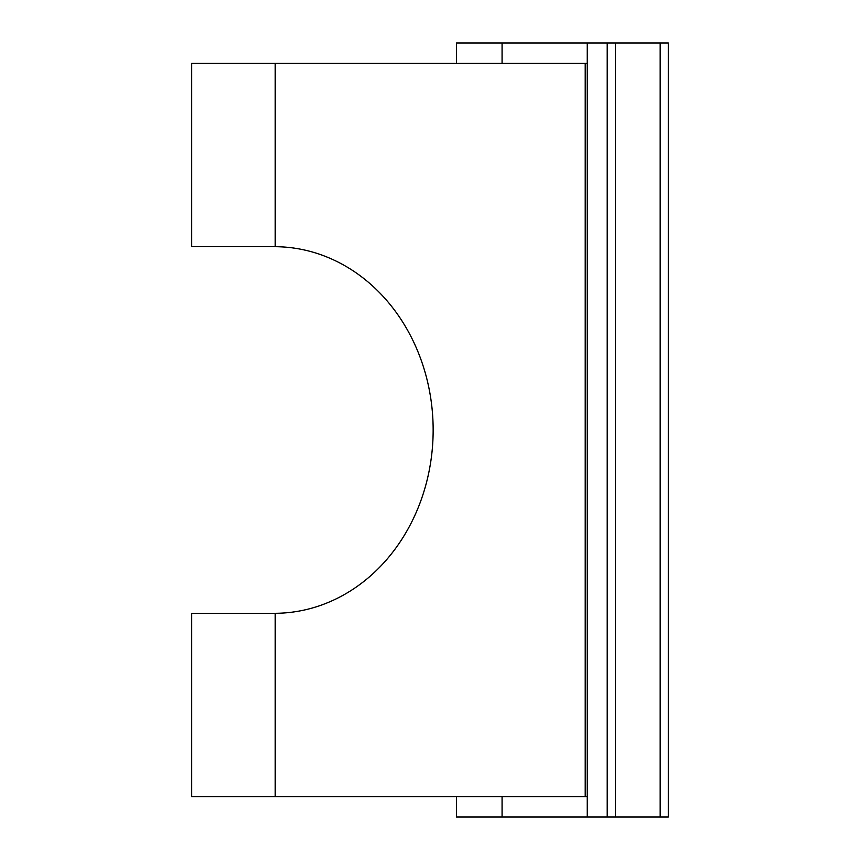 <?xml version="1.0" encoding="UTF-8"?>
<svg xmlns="http://www.w3.org/2000/svg" width="860" height="860" viewBox="0 0 860 860"><rect width="100%" height="100%" fill="white"/><g stroke="black" fill="none" stroke-linecap="round" stroke-linejoin="round"><path stroke-width="1.29" d="M275.2 246.691L191.694 246.68L191.694 63.371L585.208 63.371L585.208 796.629L275.2 796.629L275.2 613.309A183.32 158.756 -90 0 0 433.15 430A183.32 158.756 -90 0 0 275.2 246.691L275.2 63.371M275.2 796.629L191.694 796.629L191.694 613.32L274.394 613.32L195.768 613.32M275.2 613.309L274.394 613.32M585.208 63.371L587.24 63.371L587.24 796.629L585.208 796.629M587.24 796.629L587.24 817L502.068 817L502.068 796.629M587.24 817L607.203 817L607.203 43L660.168 43L660.168 817L668.306 817L668.306 43L660.168 43M502.068 63.371L502.068 43L607.203 43M587.24 43L587.24 63.371M502.068 43L456.477 43L456.477 63.371L456.477 43M456.477 817L456.477 796.629L456.477 817L502.068 817M660.168 817L607.203 817M615.351 43L615.351 817"/></g></svg>
